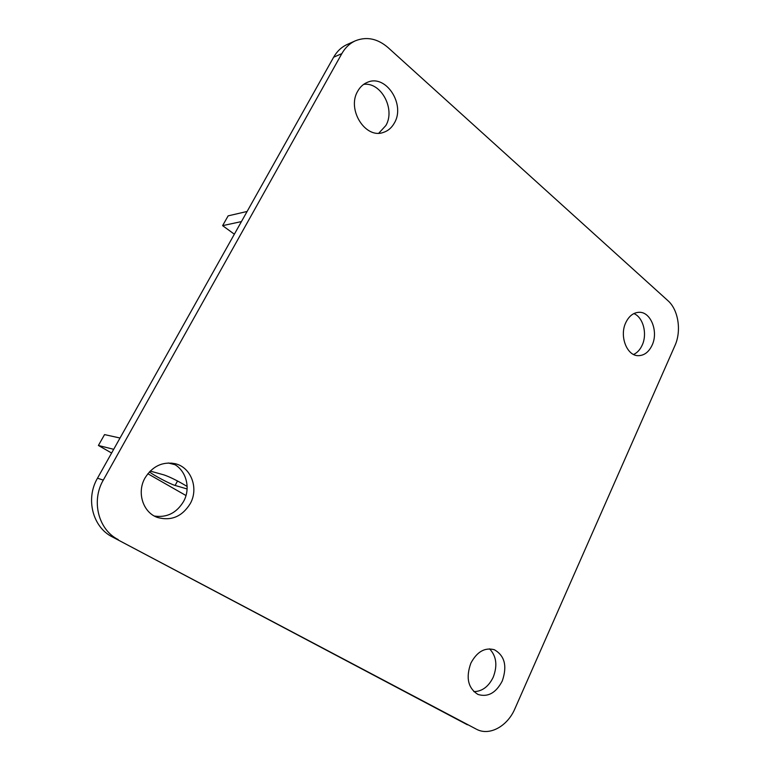 <?xml version="1.0" encoding="UTF-8"?>
<svg xmlns="http://www.w3.org/2000/svg" width="770" height="770" viewBox="0 0 770 770"><rect width="100%" height="100%" fill="white"/><g stroke="black" fill="none" stroke-linecap="round" stroke-linejoin="round"><path stroke-width="1.16" d="M171.681 463.088C185.647 468.372 191.47 487.554 183.539 501.53C176.551 513.003 166.84 517.844 154.404 516.054M190.228 503.676C182.115 516.603 171.209 521.203 157.504 517.469C143.028 512.599 136.559 492.482 145.01 477.968C152.479 466.168 162.489 461.403 175.031 463.665C191.104 467.178 198.997 488.324 190.228 503.676M633.864 313.583C643.21 317.269 647.532 333.968 642.161 345.21C640.101 349.686 637.242 352.775 633.604 354.479M652.084 345.249C648.86 351.996 644.336 355.471 638.523 355.673C626.963 356.202 619.119 336.095 625.818 322.572C628.955 316.123 633.287 312.697 638.802 312.312C650.688 311.34 658.725 331.61 652.084 345.249M363.652 84.373C381.121 81.803 395.626 109.234 385.866 125.52L378.811 133.172M394.442 122.873C391.766 127.753 388.022 130.948 383.219 132.469C365.384 139.149 346.596 109.369 357.723 91.187C360.168 86.837 363.478 83.843 367.665 82.207C386.03 74.141 405.559 104.489 394.442 122.873M489.547 648.85C496.448 656.107 497.67 665.588 493.185 677.292C488.526 686.705 482.078 691.489 473.829 691.624M502.242 681.046C495.957 692.99 487.862 697.456 477.968 694.444C468.054 688.168 465.677 677.754 470.845 663.201C477.005 651.699 484.84 647.204 494.35 649.736C504.754 655.713 507.392 666.146 502.242 681.046M467.39 724.782L112.276 536.882C92.669 527.181 85.355 498.796 97.492 478.199L333.631 57.221C337 51.311 341.495 47.076 347.106 44.516L355.422 40.781C349.763 43.37 345.23 47.653 341.832 53.621L333.631 57.221M355.422 40.781C366.684 36.334 377.55 38.587 388.013 47.547L667.898 300.647C678.418 309.781 681.662 330.994 674.915 345.663L514.909 708.727C507.574 726.11 489.758 736.11 476.861 729.431M476.274 729.132L112.276 536.882M97.492 478.199L103.286 480.114L341.832 53.621M103.286 480.114C90.995 501.01 98.396 529.779 118.214 539.597M111.611 453.03L98.406 445.474L104.547 434.598L120.033 438.024M98.406 445.474L113.7 449.314M168.178 462.972L174.828 464.647M149.438 471.856C152.797 474.878 170.401 484.195 175.117 485.447L187.1 488.96M187.139 486.467C178.062 481 170.391 477.159 164.126 474.946L150.198 471.076M185.984 495.534L147.83 473.723M241.434 221.587L222.607 225.649L228.141 215.86L247.112 211.461M222.607 225.649L234.359 234.205M175.117 485.447L177.524 480.99"/></g></svg>
